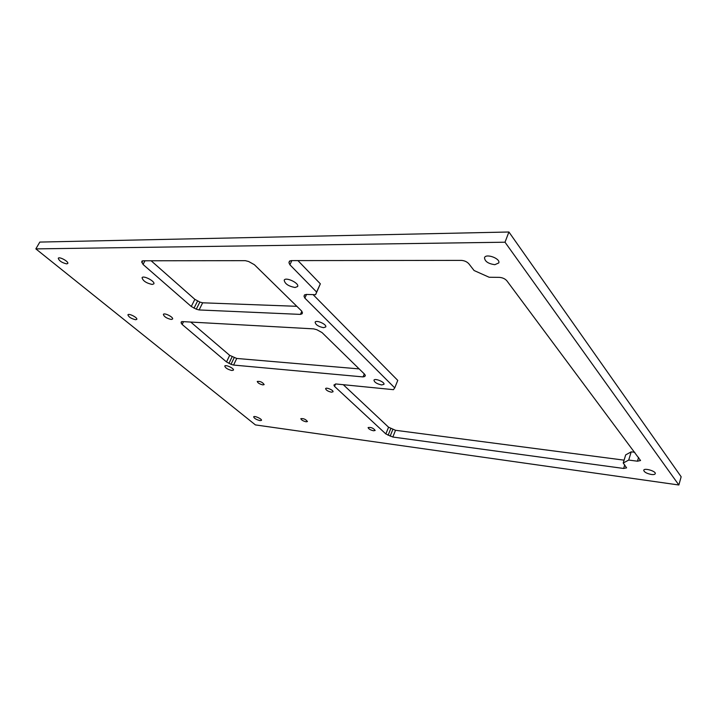 <?xml version="1.0" encoding="UTF-8"?>
<svg xmlns="http://www.w3.org/2000/svg" width="717" height="717" viewBox="0 0 717 717"><rect width="100%" height="100%" fill="white"/><g stroke="black" fill="none" stroke-linecap="round" stroke-linejoin="round"><path stroke-width="1.08" d="M306.132 421.793L307.45 421.533C305.792 419.32 303.587 418.361 300.835 418.656C301.257 419.974 303.022 421.022 306.132 421.793M335.861 383.962L333.907 385.047L334.543 386.391L385.854 433.955L392.835 437.029L623.647 468.461L626.595 467.851L623.225 463.012L628.71 460.063L637.458 461.201L640.559 460.529L506.838 280.759C505.019 278.734 502.492 277.604 499.247 277.362L489.155 277.255L474.071 270.515L468.855 263.784C466.955 261.723 464.419 260.594 461.246 260.388L291.129 260.603L289.363 261.338L288.951 262.7L289.892 264.779L316.609 292.043L315.605 294.687L306.159 294.436L304.411 295.09L304.008 296.229L304.85 298.093L394.735 387.888L393.427 389.672L335.861 383.962M323.564 327.678L325.733 326.943C327.149 324.478 316.018 319.495 315.13 322.202C315.641 324.81 318.447 326.638 323.564 327.678M678.856 484.997L681.15 476.76L508.918 232.003L39.811 242.077L35.85 248.889L255.413 424.912L678.856 484.997L505.01 242.212L35.85 248.889M151.144 260.782L194.863 299.356L199.855 302.054L202.66 302.807L296.847 306.311M190.74 322.058L229.673 355.345L236.727 358.455L359.172 368.905M297.913 260.594L320.347 283.815L315.605 294.687M313.078 294.624L397.765 380.404L394.735 387.888M343.282 384.697L388.56 427.215L395.515 430.29L624.095 460.153M623.225 463.012L625.69 454.883L631.193 451.853L634.805 452.302M141.76 261.553L143.041 264.448L191.269 306.491L196.288 309.179L199.102 309.95L300.423 314.396L302.081 313.804L302.457 312.764L301.633 311.008L254.383 264.698L248.62 261.499L245.286 260.656L142.934 260.791L141.76 261.553L142.065 260.979M313.661 328.87L182.333 321.592L181.222 321.942L181.123 322.964L182.145 324.451L226.518 361.942L231.017 364.317L233.59 365.061L363.044 376.909L364.765 376.488L365.285 375.645L364.657 374.274L322.023 332.571L316.815 329.712L313.661 328.87M373.575 430.783L375.17 430.46C373.396 428.076 371.039 427.117 368.108 427.556C368.502 428.927 370.322 430.003 373.575 430.783M331.451 392.19L332.993 391.805C333.844 390.317 326.101 386.983 325.608 388.623C326.029 390.2 327.974 391.383 331.451 392.19M231.95 370.501L233.419 370.124C234.45 368.511 225.371 364.254 224.771 366.064C225.38 368.009 227.773 369.488 231.95 370.501M295.046 287.517L297.627 286.513C299.581 283.215 285.491 276.574 284.201 280.195C284.828 283.798 288.44 286.235 295.046 287.517M171.22 319.459L172.573 319.029C173.774 317.246 164.121 312.388 163.368 314.404C164.059 316.708 166.676 318.393 171.22 319.459M381.65 384.939L383.936 384.321C385.119 382.161 374.641 377.841 373.96 380.207C374.435 382.349 377.008 383.936 381.65 384.939M66.699 263.883L67.756 263.489C69.074 261.714 59.126 256.229 58.265 258.272C59.117 260.889 61.931 262.754 66.699 263.883M260.056 420.628L261.472 420.359C262.297 419.051 254.105 415.367 253.657 416.855C254.23 418.414 256.363 419.669 260.056 420.628M135.585 319.728L136.777 319.361C137.915 317.739 128.621 312.988 127.922 314.835C128.657 317.031 131.211 318.662 135.585 319.728M262.906 384.904L264.17 384.59C262.494 382.17 260.19 381.121 257.251 381.444C257.717 382.941 259.599 384.097 262.906 384.904M494.847 264.681L498.745 262.951C500.807 258.631 485.866 253.119 484.513 257.69C484.8 261.427 488.241 263.757 494.847 264.681M651.35 474.475C653.599 474.744 654.908 474.484 655.257 473.686C656.27 471.239 644.18 467.627 643.741 470.244C644.108 472.091 646.644 473.507 651.35 474.475M152.192 284.452L153.832 283.86C155.481 281.449 143.14 274.996 142.065 277.721C142.934 280.894 146.304 283.134 152.192 284.452M505.01 242.212L508.918 232.003M631.193 451.853L628.71 460.063M320.347 283.815L316.609 292.043M388.56 427.215L385.854 433.955M335.592 383.945L334.543 386.391M306.517 294.445L304.85 298.093M291.855 260.603L289.892 264.779M181.804 321.619L181.123 322.964M289.811 260.88L288.951 262.7M624.713 464.93L623.647 468.461M395.515 430.29L392.835 437.029M638.596 457.383L637.458 461.201M392.817 429.492L390.138 436.223M390.783 428.596L388.094 435.327M142.773 260.791L141.796 262.628M144.995 260.782L143.041 264.448M194.863 299.356L191.269 306.491M197.578 301.041L193.993 308.167M199.855 302.054L196.288 309.179M365.303 375.224L364.765 376.488M304.68 294.768L304.008 296.229M183.552 321.664L182.145 324.451M364.299 373.924L363.044 376.909M236.727 358.455L233.59 365.061M234.154 357.72L231.017 364.317M232.093 356.806L228.947 363.402M229.673 355.345L226.518 361.942M301.857 311.241L300.423 314.396M202.66 302.807L199.102 309.95"/></g></svg>
